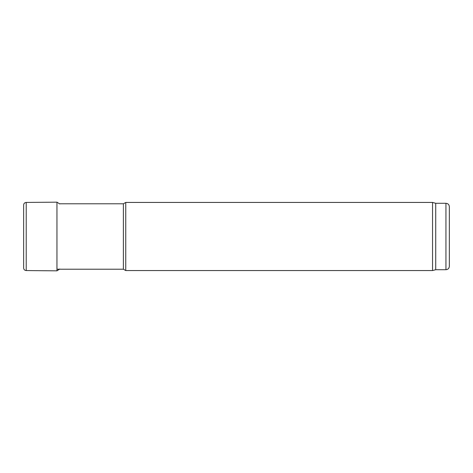<?xml version="1.0" encoding="UTF-8"?>
<svg xmlns="http://www.w3.org/2000/svg" width="473" height="473" viewBox="0 0 473 473"><rect width="100%" height="100%" fill="white"/><g stroke="black" fill="none" stroke-linecap="round" stroke-linejoin="round"><path stroke-width="0.71" d="M445.944 203.289L445.944 269.711C448.014 269.509 449.149 268.374 449.35 266.305L449.35 206.695C449.149 204.626 448.014 203.491 445.944 203.289L435.722 203.289L432.547 202.438L125.741 202.438L125.741 270.562L432.547 270.562L432.547 202.438M445.944 269.711L435.722 269.711L435.722 203.289M125.741 270.562L123.382 269.202L123.382 203.798L125.741 202.438M26.222 270.562L56.961 270.834L56.961 202.166L26.222 202.438L26.222 270.562C24.649 270.408 23.798 269.569 23.65 268.055L23.65 204.945L23.65 268.055M435.722 269.711L432.547 270.562M123.382 203.798L59.486 203.798M123.382 269.202L56.961 269.202M26.222 202.438C24.649 202.592 23.798 203.431 23.65 204.945M56.961 202.166L59.769 203.981M56.961 270.834L59.769 269.019"/></g></svg>
